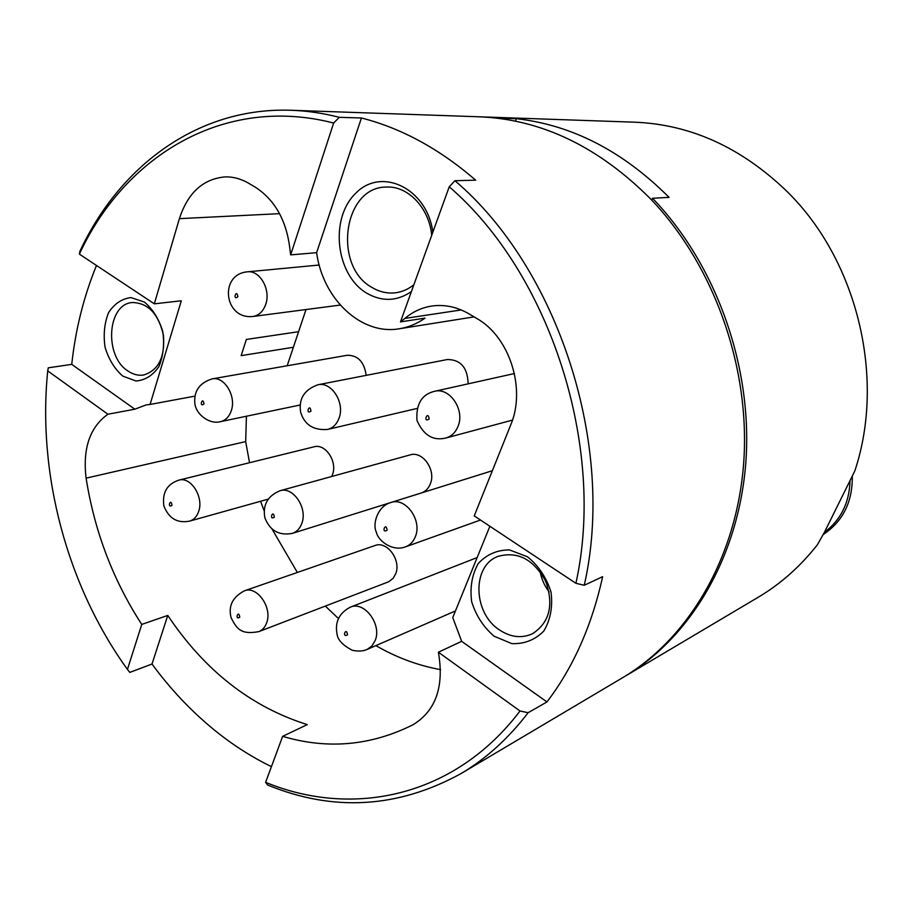 <?xml version="1.0" encoding="UTF-8"?>
<svg xmlns="http://www.w3.org/2000/svg" width="913" height="913" viewBox="0 0 913 913"><rect width="100%" height="100%" fill="white"/><g stroke="black" fill="none" stroke-linecap="round" stroke-linejoin="round"><path stroke-width="1.37" d="M623.659 677.081L758.212 597.25C780.626 583.955 800.37 566.437 817.455 544.673L824.405 532.336L854.819 470.937C885.93 377.936 857.193 259.771 786.618 191.079C741.139 147.404 690.525 124.442 634.752 122.194L480.364 116.841M497.676 118.256L516.313 118.679C571.96 124.944 622.871 151.17 669.058 197.368L652.51 198.258L651.745 200.107M516.313 118.679L515.389 121.167M293.37 347.271L241.158 355.636L246.373 339.442L298.585 331.704L287.173 365.771M241.158 355.636L246.373 339.442M306.003 309.541L298.585 331.704M79.385 254.134C124.545 156.431 223.468 94.655 333.656 123.027L339.316 117.321C323.054 113.166 306.973 110.804 291.064 110.268C197.516 106.958 119.306 166.451 79.819 251.486L79.385 254.134L154.32 303.824L179.393 218.652L279.572 213.665M154.32 303.824L181.299 300.799L150.074 404.448L194.96 396.116M549.17 592.001C544.547 585.929 541.535 579.162 540.131 571.686M547.298 585.256L543.886 577.575M339.316 117.321L361.422 117.982C401.343 128.151 439.427 148.876 475.673 180.169L454.925 180.717L449.23 186.788C550.048 273.421 606.243 446.868 575.898 583.293L584.252 585.279L602.648 576.662C591.829 625.667 573.273 667.426 546.967 701.937L528.148 712.699L520.011 710.987L438.388 652.213L461.658 641.337L452.757 617.565L489.882 526.265M449.23 186.788L400.465 321.89L404.893 318.42C412.881 311.664 421.932 307.521 432.032 306.003C444.688 304.291 457.082 306.951 469.214 313.981L476.677 318.409C509.58 336.737 526.253 388.744 510.698 425.002L474.235 515.902L575.898 583.293M331.693 476.495L332.435 474.749C337.719 461.716 325.462 443.239 314.015 446.822L178.914 480.124C167.068 484.027 162.046 492.643 163.872 505.973C168.837 518.493 177.43 523.537 189.653 521.106C193.887 519.817 196.888 516.587 198.669 511.428C203.987 497.06 190.817 476.346 178.914 480.124M258.756 631.636L388.698 581.764L393.046 578.408L395.591 574.026C401.594 560.365 387.032 540.45 374.912 545.552L244.41 590.825C232.541 597.125 228.113 606.084 231.115 617.702C236.878 629.205 241.158 634.855 258.756 631.636C262.385 630.175 265.01 627.265 266.607 622.906C272.713 607.887 257.055 585.438 244.41 590.825M477.157 557.558L350.284 607.191C339.18 613.045 334.763 622.015 337.034 634.113C337.764 640.002 342.866 645.388 352.315 650.261C358.17 651.551 363.123 651.266 367.186 649.405L371.876 646.016L375.106 640.675C382.239 624.595 364.276 600.571 350.284 607.191M366.193 375.357C364.241 361.868 357.896 355.18 347.157 355.283L212.067 378.895C199.73 382.855 193.978 390.798 194.789 402.69C195.371 414.16 209.613 424.83 220.558 421.635C225.591 420.425 229.152 416.796 231.251 410.782C236.593 396.231 224.313 375.973 212.067 378.895M292.343 533.386L421.235 492.997C425.401 491.605 428.425 488.581 430.297 483.947C436.334 470.149 422.639 450.623 410.074 454.902L279.949 490.76C267.612 495.953 262.579 504.946 264.85 517.717C269.837 530.624 279.001 535.851 292.343 533.386C296.725 531.914 299.863 528.616 301.781 523.48C307.943 508.21 293.13 486.195 279.949 490.76M468.129 383.848C467.673 367.745 460.745 359.631 447.359 359.517L317.884 384.784C304.349 389.691 298.585 398.741 300.582 411.934C304.314 424.682 313.319 430.514 327.596 429.441C332.903 428.049 336.714 424.305 339.02 418.211C345.182 402.781 331.487 381.28 317.884 384.784M497.756 118.051L481.722 116.887M624.834 676.385C690.365 637.616 738.857 556.976 745.887 461.727C752.7 366.547 716.054 264.222 652.51 198.258M584.252 585.279C615.99 446.183 558.357 268.502 454.925 180.717M520.011 710.987C454.617 797.437 352.292 818.128 265.615 782.327L267.543 784.975C333.234 811.965 397.634 808.222 460.768 773.733C485.933 758.851 508.393 738.503 528.148 712.699M271.423 766.646C251.292 756.82 232.222 744.574 214.213 729.921C191.114 711.033 170.377 689.075 152.003 664.025L129.817 672.402L127.443 669.434C67.048 585.747 37.25 473.893 47.727 370.895L48.275 367.825L71.739 364.367C75.505 329.49 83.756 296.52 96.493 265.478M291.064 110.268L478.994 116.784C541.466 119.238 598.882 146.833 651.254 199.593C714.457 265.98 750.68 368.396 743.65 463.484C736.403 558.63 687.923 639.066 622.483 677.788L460.768 773.733M127.443 669.434L141.755 624.424L167.775 615.43L152.003 664.025M461.658 641.337L546.967 701.937M400.465 321.89L425.024 318.135C417.058 323.75 408.522 327.288 399.438 328.748C361.286 335.562 322.814 299.042 316.617 252.684L290.654 254.875L333.656 123.027M122.776 376.11L135.991 381.006C145.121 380.253 152.733 375.494 158.828 366.729C163.29 356.104 164.58 344.304 162.719 331.328C158.908 318.888 152.791 309.13 144.38 302.066L130.936 297.57C121.828 298.734 114.365 303.755 108.556 312.645C104.379 323.202 103.226 334.763 105.086 347.339C108.75 359.402 114.65 368.989 122.776 376.11M127.888 370.963C103.934 356.07 107.175 303.778 132.545 302.511C148.237 302.99 158.542 313.946 163.45 335.368C165.082 357.211 158.474 370.416 143.615 375.015C138.24 375.814 133.001 374.467 127.888 370.963M150.074 404.448L146.012 404.95L134.839 409.195L107.917 414.228L47.727 370.895M71.739 364.367L134.839 409.195M432.853 232.153C427.056 188.306 381.429 166.52 355.728 193.259C329.319 218.549 335.756 275.041 366.798 293.21C382.033 301.895 396.893 301.37 411.375 291.635M413.874 284.719C408.294 289.227 402.165 291.92 395.512 292.788C387.386 293.724 379.591 291.977 372.15 287.538C332.56 266.459 343.22 186.355 386.621 187.074C408.1 185.83 429.258 208.118 431.712 235.314M361.422 117.982L316.617 252.684M494.15 636.235L511.851 643.631C524.324 644.133 534.972 639.945 543.783 631.077C550.448 619.881 552.879 606.894 551.041 592.126C546.499 577.689 538.67 565.923 527.554 556.827L509.465 549.911C497.003 549.934 486.583 554.488 478.218 563.572C471.987 574.734 469.807 587.436 471.656 601.667C475.993 615.613 483.491 627.128 494.15 636.235M499.377 629.867C472.797 612.84 471.838 565.478 498.224 556.325C517.797 551.053 533.637 559.384 545.746 581.341C553.997 605.114 549.569 622.575 532.462 633.748C521.62 638.598 510.595 637.308 499.377 629.867M246.419 416.225L245.688 441.595L249.523 462.72M260.559 501.283L264.131 510.744M272.211 529.346L297.353 572.462M325.348 606.095L338.381 618.478M375.905 645.617C396.447 657.52 418.006 665.531 440.58 669.651M167.775 615.43C204.592 670.519 251.098 706.913 307.27 724.614L282.653 736.346L265.615 782.327M141.755 624.424C113.086 580.223 94.541 531.469 86.107 478.15C82.581 448.488 89.851 427.193 107.917 414.228M438.388 652.213C444.3 686.325 435.98 710.428 413.441 724.511L412.505 725.002C370.541 745.818 327.253 749.596 282.653 736.346M290.654 254.875L289.866 248.473C286.34 220.261 274.802 199.833 255.263 187.154L248.918 183.399C241.283 178.925 233.443 176.745 225.397 176.871C203.257 178.72 187.918 192.643 179.393 218.652M850.026 481.208C849.227 503.086 840.69 520.136 824.405 532.336M171.998 505.311C166.931 508.986 170.72 496.957 171.998 505.311M239.777 617.245C234.413 620.657 238.51 608.788 239.777 617.245M347.533 634.832C341.565 638.358 346.244 625.964 347.533 634.832M203.998 403.98C198.692 408.065 202.697 395.352 203.998 403.98M274.357 517.146C268.73 520.958 273.067 508.393 274.357 517.146M415.312 536.764C422.502 520.421 405.589 496.877 390.901 502.515C377.993 505.882 372.196 523.606 376.27 531.971C378.302 541.58 393.149 551.794 405.589 546.819C410.04 545.141 413.281 541.786 415.312 536.764M387.112 530.179C380.847 534.151 385.811 520.981 387.112 530.179M310.979 411.112C305.079 415.381 309.667 402.062 310.979 411.112M265.729 304.326C271.035 289.683 259.817 269.951 247.377 271.834C218.903 274.22 223.902 319.744 252.981 316.48C258.961 315.453 263.206 311.401 265.729 304.326M237.859 296.771C232.29 301.301 236.535 287.835 237.859 296.771M457.995 426.417C465.196 409.937 449.687 387.021 434.462 391.335C421.772 394.405 415.929 404.094 416.956 420.391C423.449 435.227 433.104 441.105 445.932 438C451.479 436.368 455.507 432.511 457.995 426.417M429.167 418.999C422.559 423.461 427.843 409.469 429.167 418.999M86.107 478.15L245.688 441.595M404.893 318.42L461.202 309.952M852.297 476.369C852.571 502.024 842.859 521.426 823.172 534.596M189.653 521.106L268.057 499.183M367.186 649.405L455.439 610.957M220.558 421.635L300.103 405.007M405.589 546.819L480.466 520.033M390.901 502.515L492.358 470.72M327.596 429.441L416.99 408.465M252.981 316.48L340.252 305.068M247.377 271.834L319.185 265.032M445.932 438L512.467 420.106M434.462 391.335L514.418 373.543M399.438 328.748L474.109 316.879"/></g></svg>
